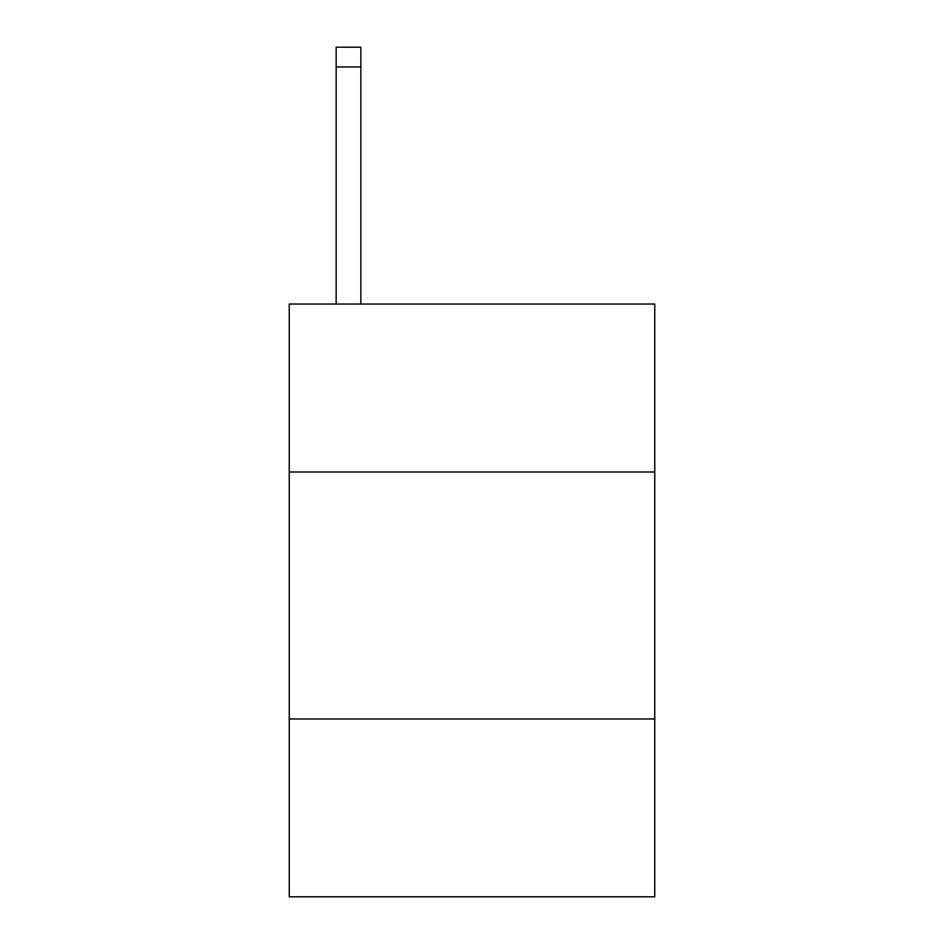 <?xml version="1.0" encoding="UTF-8"?>
<svg xmlns="http://www.w3.org/2000/svg" width="944" height="944" viewBox="0 0 944 944"><rect width="100%" height="100%" fill="white"/><g stroke="black" fill="none" stroke-linecap="round" stroke-linejoin="round"><path stroke-width="1.42" d="M654.758 472L654.758 304.051L289.242 304.051L289.242 472L654.758 472L654.758 896.8L289.242 896.8L289.242 472M654.758 718.974L289.242 718.974M360.856 304.051L360.856 66.953L336.158 66.953L336.158 47.2L360.856 47.2L360.856 66.953M336.158 304.051L336.158 66.953"/></g></svg>
